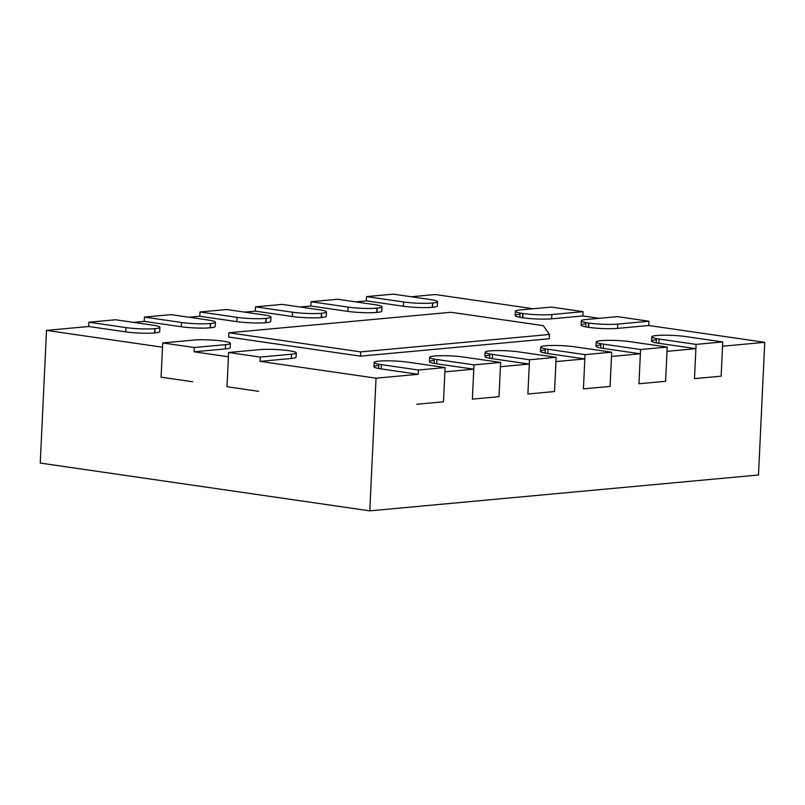 <?xml version="1.0" encoding="UTF-8"?>
<svg xmlns="http://www.w3.org/2000/svg" width="805" height="805" viewBox="0 0 805 805"><rect width="100%" height="100%" fill="white"/><g stroke="black" fill="none" stroke-linecap="round" stroke-linejoin="round"><path stroke-width="1.21" d="M722.749 341.934L685.709 336.571A20.538 2.395 -177.3 0 0 656.81 335.514L656.588 335.534A20.538 2.395 -177.3 0 0 651.758 336.842A20.538 2.395 -177.3 0 0 659.054 339.026L696.094 344.399L722.749 341.934L721.139 376.177L694.484 378.632L721.139 376.177L722.548 346.22L764.75 342.326L758.491 474.99L369.787 510.853L40.25 463.066L46.509 330.392L88.711 326.498L125.751 331.871A20.538 2.395 2.7 0 0 154.651 332.928L154.872 332.908A20.538 2.395 2.7 0 0 159.702 331.6L159.903 327.323A20.538 2.395 2.7 0 0 152.608 325.129L115.568 319.766L88.912 322.221L125.952 327.595A20.538 2.395 2.7 0 0 154.852 328.651L155.073 328.631A20.538 2.395 2.7 0 0 159.903 327.323M696.094 344.399L694.484 378.632L695.892 348.676L658.852 343.302A20.538 2.395 -177.3 0 1 651.557 341.119A20.538 2.395 -177.3 0 1 656.387 339.811L656.236 342.87M667.224 347.066L630.184 341.692A20.538 2.395 -177.3 0 0 601.275 340.636L601.053 340.656A20.538 2.395 -177.3 0 0 596.233 341.964A20.538 2.395 -177.3 0 0 603.529 344.148L640.569 349.521L667.224 347.066L665.604 381.298L638.949 383.754L665.604 381.298L667.023 351.342L695.892 348.676M640.569 349.521L638.949 383.754L640.367 353.798L603.327 348.424A20.538 2.395 -177.3 0 1 596.032 346.241A20.538 2.395 -177.3 0 1 600.852 344.932L600.711 348.002M611.689 352.188L574.649 346.814A20.538 2.395 -177.3 0 0 545.75 345.758L545.528 345.778A20.538 2.395 -177.3 0 0 540.698 347.086A20.538 2.395 -177.3 0 0 547.994 349.269L585.034 354.643L611.689 352.188L610.079 386.42L583.424 388.885L610.079 386.42L611.488 356.464L640.367 353.798M585.034 354.643L583.424 388.885L584.833 358.919L547.792 353.556A20.538 2.395 -177.3 0 1 540.497 351.362A20.538 2.395 -177.3 0 1 545.327 350.054L545.176 353.123M556.164 357.309L519.124 351.936A20.538 2.395 -177.3 0 0 490.215 350.879L489.993 350.9A20.538 2.395 -177.3 0 0 485.174 352.208A20.538 2.395 -177.3 0 0 492.469 354.391L529.509 359.765L556.164 357.309L554.544 391.542L527.889 394.007L554.544 391.542L555.963 361.586L584.833 358.919M529.509 359.765L527.889 394.007L529.308 364.051L492.268 358.678A20.538 2.395 -177.3 0 1 484.972 356.484A20.538 2.395 -177.3 0 1 489.792 355.176L489.651 358.245M500.63 362.431L463.589 357.058A20.538 2.395 -177.3 0 0 434.69 356.001L434.469 356.021A20.538 2.395 -177.3 0 0 429.639 357.329A20.538 2.395 -177.3 0 0 436.934 359.523L473.974 364.886L500.63 362.431L499.02 396.664L472.364 399.129L499.02 396.664L500.428 366.708L529.308 364.051M473.974 364.886L472.364 399.129L473.773 369.173L436.733 363.8A20.538 2.395 -177.3 0 1 429.437 361.616A20.538 2.395 -177.3 0 1 434.267 360.308L434.126 363.367M432.718 303.012L432.496 303.032A20.538 2.395 2.7 0 1 403.597 301.976L366.557 296.602L393.212 294.147L430.252 299.52A20.538 2.395 2.7 0 1 437.548 301.704A20.538 2.395 2.7 0 1 432.718 303.012L432.516 307.289A20.538 2.395 2.7 0 0 437.346 305.981L437.548 301.704M366.557 296.602L366.356 300.879L403.396 306.252A20.538 2.395 2.7 0 0 432.295 307.309L432.516 307.289M377.193 308.134L376.971 308.154A20.538 2.395 2.7 0 1 348.072 307.097L311.032 301.724L337.677 299.269L374.717 304.642A20.538 2.395 2.7 0 1 382.013 306.826A20.538 2.395 2.7 0 1 377.193 308.134L376.992 312.41A20.538 2.395 2.7 0 0 381.812 311.102L382.013 306.826M311.032 301.724L310.831 306.011L347.871 311.384A20.538 2.395 2.7 0 0 376.77 312.431L376.992 312.41M321.658 313.256L321.437 313.276A20.538 2.395 2.7 0 1 292.537 312.219L255.497 306.856L282.152 304.391L319.193 309.764A20.538 2.395 2.7 0 1 326.488 311.948A20.538 2.395 2.7 0 1 321.658 313.256L321.457 317.542A20.538 2.395 2.7 0 0 326.287 316.234L326.488 311.948M255.497 306.856L255.296 311.132L292.336 316.506A20.538 2.395 2.7 0 0 321.235 317.562L321.457 317.542M266.133 318.377L265.912 318.398A20.538 2.395 2.7 0 1 237.012 317.351L199.972 311.978L226.628 309.512L263.668 314.886A20.538 2.395 2.7 0 1 270.963 317.069A20.538 2.395 2.7 0 1 266.133 318.377L265.932 322.664A20.538 2.395 2.7 0 0 270.752 321.356L270.963 317.069M199.972 311.978L199.771 316.254L236.811 321.628A20.538 2.395 2.7 0 0 265.71 322.684L265.932 322.664M210.608 323.509L210.387 323.529A20.538 2.395 2.7 0 1 181.477 322.473L144.437 317.1L171.093 314.634L208.133 320.008A20.538 2.395 2.7 0 1 215.428 322.201A20.538 2.395 2.7 0 1 210.608 323.509L210.407 327.786A20.538 2.395 2.7 0 0 215.227 326.478L215.428 322.201M144.437 317.1L144.236 321.376L181.276 326.75A20.538 2.395 2.7 0 0 210.175 327.806L210.407 327.786M581.29 320.823A20.538 2.395 -177.3 0 0 588.586 323.006L588.847 323.047A20.538 2.395 -177.3 0 0 617.747 324.103L648.951 321.225L617.314 316.637L586.11 319.515A20.538 2.395 -177.3 0 0 581.29 320.823L581.089 325.099A20.538 2.395 -177.3 0 1 585.909 323.791L585.768 326.86M648.951 321.225L648.75 325.502L617.546 328.38A20.538 2.395 -177.3 0 1 588.646 327.323L588.375 327.283A20.538 2.395 -177.3 0 1 581.089 325.099M515.381 311.263A20.538 2.395 -177.3 0 0 522.676 313.447L522.938 313.487A20.538 2.395 -177.3 0 0 551.838 314.544L583.051 311.666L551.415 307.077L520.201 309.955A20.538 2.395 -177.3 0 0 515.381 311.263L515.18 315.54A20.538 2.395 -177.3 0 1 520 314.232L519.859 317.301M583.051 311.666L582.84 315.942L551.636 318.82A20.538 2.395 -177.3 0 1 522.737 317.764L522.475 317.723A20.538 2.395 -177.3 0 1 515.18 315.54M381.409 364.645A20.538 2.395 -177.3 0 1 374.114 362.451A20.538 2.395 -177.3 0 1 378.934 361.143L379.165 361.123A20.538 2.395 -177.3 0 1 408.065 362.18L445.105 367.553L418.449 370.018L381.409 364.645L381.208 368.921L418.248 374.295L376.046 378.189L260.045 361.365L291.259 358.487A20.538 2.395 2.7 0 0 296.079 357.178L296.28 352.902A20.538 2.395 2.7 0 1 291.46 354.21L260.246 357.088L228.61 352.499L227 386.732L258.636 391.321L227 386.732L228.409 356.776L194.136 351.805L225.35 348.927A20.538 2.395 2.7 0 0 230.17 347.619L230.371 343.343A20.538 2.395 2.7 0 0 223.076 341.149L222.814 341.119A20.538 2.395 2.7 0 0 193.914 340.062L162.711 342.94L161.091 377.173L192.727 381.761L161.091 377.173L162.499 347.217L46.509 330.392M296.28 352.902A20.538 2.395 2.7 0 0 288.985 350.708L288.723 350.668A20.538 2.395 2.7 0 0 259.824 349.622L228.61 352.499M260.246 357.088L260.045 361.365M230.371 343.343A20.538 2.395 2.7 0 1 225.551 344.651L194.337 347.529L162.711 342.94M194.337 347.529L194.136 351.805M360.479 356.162L549.282 338.744L549.483 334.467L543.254 325.653L450.981 312.27L228.862 332.767L228.66 337.043L360.479 356.162L360.68 351.886L228.862 332.767M549.483 334.467L360.68 351.886M445.105 367.553L443.485 401.796L416.839 404.251L443.485 401.796L444.903 371.829L473.773 369.173M418.449 370.018L418.248 374.295M88.912 322.221L88.711 326.498M381.208 368.921A20.538 2.395 -177.3 0 1 373.912 366.738A20.538 2.395 -177.3 0 1 378.732 365.43L378.592 368.489M133.519 322.362L144.236 321.376M189.054 317.24L199.771 316.254M244.579 312.119L255.296 311.132M300.114 306.997L310.831 306.011M355.639 301.875L366.356 300.879M411.164 296.753L435.213 294.529L533.252 308.748M582.84 315.942L599.162 318.307M648.75 325.502L764.75 342.326M376.046 378.189L369.787 510.853M659.054 339.026L658.852 343.302M603.529 344.148L603.327 348.424M547.994 349.269L547.792 353.556M492.469 354.391L492.268 358.678M436.934 359.523L436.733 363.8M403.597 301.976L403.396 306.252M432.496 303.032L432.295 307.309M348.072 307.097L347.871 311.384M376.971 308.154L376.77 312.431M292.537 312.219L292.336 316.506M321.437 313.276L321.235 317.562M237.012 317.351L236.811 321.628M265.912 318.398L265.71 322.684M181.477 322.473L181.276 326.75M210.387 323.529L210.175 327.806M588.586 323.006L588.375 327.283M588.847 323.047L588.646 327.323M617.747 324.103L617.546 328.38M522.676 313.447L522.475 317.723M522.938 313.487L522.737 317.764M551.838 314.544L551.636 318.82M291.46 354.21L291.259 358.487M225.551 344.651L225.35 348.927M125.952 327.595L125.751 331.871M154.852 328.651L154.651 332.928M155.073 328.631L154.872 332.908M651.758 336.842L651.557 341.119M596.233 341.964L596.032 346.241M540.698 347.086L540.497 351.362M485.174 352.208L484.972 356.484M429.639 357.329L429.437 361.616M374.114 362.451L373.912 366.738"/></g></svg>
